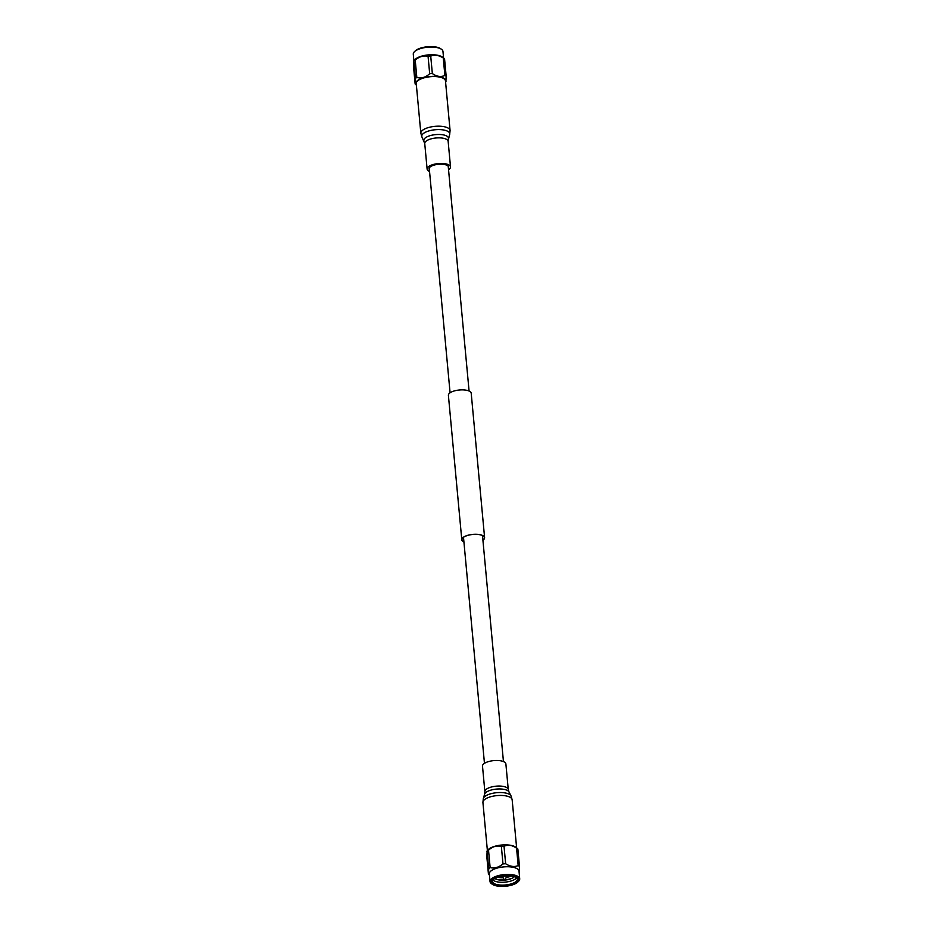 <?xml version="1.0" encoding="UTF-8"?>
<svg xmlns="http://www.w3.org/2000/svg" width="933" height="933" viewBox="0 0 933 933"><rect width="100%" height="100%" fill="white"/><g stroke="black" fill="none" stroke-linecap="round" stroke-linejoin="round"><path stroke-width="1.4" d="M463.911 541.828A11.254 4.257 -5.3 0 1 461.987 539.729A11.254 4.257 -5.3 0 1 463.608 537.245A11.254 4.257 -5.3 0 1 476.028 534.341A11.254 4.257 -5.3 0 1 484.402 537.653A11.254 4.257 -5.3 0 1 482.909 540.067M463.923 541.956A11.453 4.327 -5.3 0 1 461.788 539.752L448.4 395.359A11.453 4.327 -5.3 0 1 450.044 392.828A11.453 4.327 -5.3 0 1 462.675 389.877A11.453 4.327 -5.3 0 1 471.212 393.248L484.6 537.641A11.453 4.327 -5.3 0 1 482.956 540.172A11.453 4.327 -5.3 0 1 482.921 540.195M461.788 539.752A11.453 4.327 -5.3 0 1 463.433 537.221A11.453 4.327 -5.3 0 1 476.075 534.259A11.453 4.327 -5.3 0 1 484.6 537.641M443.572 58.033L442.965 51.443A14.905 5.633 174.7 0 0 441.461 49.274A14.905 5.633 174.7 0 0 428.783 47.128A14.905 5.633 174.7 0 0 415.418 50.907A14.905 5.633 174.7 0 0 414.369 51.782A14.905 5.633 174.7 0 0 413.284 54.196L413.89 60.785M444.551 58.791L446.161 76.214A17.086 6.449 174.7 0 0 444.878 75.433L443.268 58.009A17.086 6.449 174.7 0 1 444.551 58.791L442.405 57.123A14.905 5.633 174.7 0 0 429.763 54.79A14.905 5.633 174.7 0 0 416.13 58.581A14.905 5.633 174.7 0 0 414.882 59.677L413.716 60.983L413.529 66.593L415.15 84.017L416.375 85.136M441.461 49.274L440.586 48.668A14.018 5.295 174.7 0 0 428.667 46.65A14.018 5.295 174.7 0 0 416.095 50.207A14.018 5.295 174.7 0 0 415.103 51.035L414.369 51.782M445.612 82.384A15.208 5.75 174.7 0 0 436.562 76.448A15.208 5.75 174.7 0 0 417.891 80.285A15.208 5.75 174.7 0 0 416.375 85.09M446.161 76.214L445.857 81.812M443.268 58.009C438.895 55.187 434.72 54.546 430.719 56.108L432.341 73.532C436.761 76.646 440.936 77.276 444.878 75.433M432.341 73.532A17.086 6.449 174.7 0 0 429.681 73.719L428.06 56.295C423.605 55.339 419.325 56.575 415.208 60.015A17.086 6.449 174.7 0 0 414.485 60.493A17.086 6.449 174.7 0 0 413.832 60.983L415.453 78.407A17.086 6.449 174.7 0 1 416.095 77.917A17.086 6.449 174.7 0 1 416.829 77.439C421.354 78.675 425.635 77.439 429.681 73.719M430.719 56.108A17.086 6.449 174.7 0 0 428.06 56.295M415.208 60.015L416.829 77.439M415.15 84.017L415.453 78.407M492.414 884.332L491.539 883.726A14.905 5.633 -5.3 0 1 490.035 881.557A14.905 5.633 -5.3 0 1 492.169 878.256A14.905 5.633 -5.3 0 1 508.613 874.408A14.905 5.633 -5.3 0 1 519.716 878.804A14.905 5.633 -5.3 0 1 518.631 881.219L517.897 881.965A14.018 5.295 -5.3 0 1 516.905 882.793A14.018 5.295 -5.3 0 1 504.333 886.35A14.018 5.295 -5.3 0 1 492.414 884.332A14.018 5.295 -5.3 0 1 492.997 879.178A14.018 5.295 -5.3 0 1 511.226 875.737A14.018 5.295 -5.3 0 1 517.897 881.965M490.035 881.557L489.324 873.871A14.905 5.633 -5.3 0 1 491.458 870.582A14.905 5.633 -5.3 0 1 507.902 866.734A14.905 5.633 -5.3 0 1 519.005 871.119L519.716 878.804M493.615 879.283A13.295 5.027 -5.3 0 1 505.546 875.9A13.295 5.027 -5.3 0 1 516.847 877.825A13.295 5.027 -5.3 0 1 516.287 882.7A13.295 5.027 -5.3 0 1 499.015 885.965A13.295 5.027 -5.3 0 1 492.671 880.064A13.295 5.027 -5.3 0 1 493.615 879.283M516.439 877.568A12.526 4.735 -5.3 0 1 517.36 879.119A12.526 4.735 -5.3 0 1 515.564 881.895A12.526 4.735 -5.3 0 1 501.744 885.125A12.526 4.735 -5.3 0 1 492.414 881.44A12.526 4.735 -5.3 0 1 493.032 879.737M516.649 877.755A12.526 4.735 -5.3 0 1 515.296 879.049A12.526 4.735 -5.3 0 1 503.354 882.256A12.526 4.735 -5.3 0 1 492.857 879.959M514.328 876.682A10.403 3.93 -5.3 0 1 513.372 877.533A10.403 3.93 -5.3 0 1 511.541 878.536A10.403 3.93 -5.3 0 1 498.024 879.784A10.403 3.93 -5.3 0 1 494.945 878.478M488.752 868.611A17.086 6.449 -5.3 0 1 489.405 868.11A17.086 6.449 -5.3 0 1 490.14 867.632C494.595 868.6 498.875 867.363 502.98 863.923L501.371 846.499C496.846 845.263 492.566 846.499 488.519 850.208A17.086 6.449 -5.3 0 0 487.784 850.686A17.086 6.449 -5.3 0 0 487.143 851.188L486.839 856.786L488.449 874.209L488.752 868.611L486.968 851.106L487.679 850.196A15.208 5.75 -5.3 0 1 489.184 848.797A15.208 5.75 -5.3 0 1 503.447 844.901A15.208 5.75 -5.3 0 1 516.264 847.537L517.85 848.983L519.471 866.407L519.168 872.017M488.449 874.209L489.428 874.967M502.98 863.923A17.086 6.449 -5.3 0 1 505.639 863.736C510.048 866.559 514.223 867.189 518.188 865.626A17.086 6.449 -5.3 0 1 519.471 866.407M501.371 846.499A17.086 6.449 -5.3 0 1 504.03 846.313L505.639 863.736M488.519 850.208L490.14 867.632M518.188 865.626L516.567 848.202A17.086 6.449 -5.3 0 1 517.85 848.983M516.567 848.202C512.17 845.1 507.984 844.458 504.03 846.313M511.097 876.029A12.91 4.875 -5.3 0 1 506.304 877.113M502.91 877.428A12.91 4.875 -5.3 0 1 498 877.253M511.284 876.052A10.403 3.93 -5.3 0 1 506.176 877.428M503.097 877.72A10.403 3.93 -5.3 0 1 497.825 877.3M512.252 878.198A12.91 4.875 -5.3 0 1 505.103 879.784M504.59 879.831L505.278 879.656L504.59 879.831A12.91 4.875 -5.3 0 1 497.266 879.586M505.278 879.656L506.421 876.822A1.878 0.711 174.7 0 0 506.444 876.693A1.878 0.711 174.7 0 0 505.534 876.18A1.878 0.711 174.7 0 0 503.622 876.32A1.878 0.711 174.7 0 0 502.7 877.032A1.878 0.711 174.7 0 0 502.747 877.172L504.38 879.737M448.376 167.917A9.785 3.697 174.7 0 0 448.563 167.194A9.785 3.697 174.7 0 0 448.551 167.065A9.785 3.697 174.7 0 0 438.627 164.278A9.785 3.697 174.7 0 0 429.052 168.756A9.785 3.697 174.7 0 0 429.063 168.885A9.785 3.697 174.7 0 0 429.39 169.678M448.54 169.678A11.744 4.443 174.7 0 0 450.511 167.03A11.744 4.443 174.7 0 0 450.499 166.89A11.744 4.443 174.7 0 0 438.58 163.543A11.744 4.443 174.7 0 0 427.104 168.92A11.744 4.443 174.7 0 0 427.116 169.06A11.744 4.443 174.7 0 0 429.553 171.439M445.484 81.066A14.683 5.551 174.7 0 0 445.473 80.891A14.683 5.551 174.7 0 0 430.579 76.693A14.683 5.551 174.7 0 0 416.223 83.422A14.683 5.551 174.7 0 0 416.235 83.597A14.683 5.551 174.7 0 0 416.258 83.772M482.501 766.11A11.744 4.443 -5.3 0 1 489.872 761.235A11.744 4.443 -5.3 0 1 505.884 763.94L508.263 789.516A11.744 4.443 -5.3 0 0 492.239 786.799A11.744 4.443 -5.3 0 0 484.868 791.685L482.501 766.11M448.143 141.454A11.744 4.443 174.7 0 0 448.132 141.315A11.744 4.443 174.7 0 0 436.212 137.967A11.744 4.443 174.7 0 0 424.737 143.344A11.744 4.443 174.7 0 0 424.737 143.484A11.744 4.443 174.7 0 0 424.76 143.624M450.091 130.702A14.683 5.551 174.7 0 0 450.079 130.527A14.683 5.551 174.7 0 0 435.175 126.328A14.683 5.551 174.7 0 0 420.83 133.057A14.683 5.551 174.7 0 0 420.841 133.232A14.683 5.551 174.7 0 0 420.888 133.524M450.499 166.89L448.097 140.755L449.671 134.539A14.065 5.318 174.7 0 0 449.764 133.897A14.065 5.318 174.7 0 0 435.711 129.699A14.065 5.318 174.7 0 0 421.728 136.16A14.065 5.318 174.7 0 0 421.984 137.116L424.737 143.484L427.116 169.06M448.376 138.83A12.362 4.665 174.7 0 0 448.458 138.259A12.362 4.665 174.7 0 0 436.108 134.574A12.362 4.665 174.7 0 0 423.827 140.242A12.362 4.665 174.7 0 0 424.037 141.093M482.921 802.473A14.683 5.551 -5.3 0 1 492.134 796.374A14.683 5.551 -5.3 0 1 512.159 799.768L511.016 795.884A14.065 5.318 -5.3 0 0 492.064 793.435A14.065 5.318 -5.3 0 0 483.329 798.461L482.921 802.473L487.388 850.569M483.329 798.461L484.624 794.17A12.362 4.665 -5.3 0 1 492.309 789.75A12.362 4.665 -5.3 0 1 508.963 791.907L508.263 789.516M503.447 761.561L482.489 535.565M469.077 391.044L448.225 166.261M484.46 763.322L463.491 537.326M450.079 392.805L429.227 168.033M506.362 875.865L506.444 876.693M502.619 876.215L502.7 877.032M445.473 80.891L450.079 130.527L449.671 134.539M416.235 83.597L420.841 133.232L421.984 137.116M484.624 794.17L484.868 791.685M508.963 791.907L511.016 795.884M516.625 847.864L512.159 799.768"/></g></svg>
